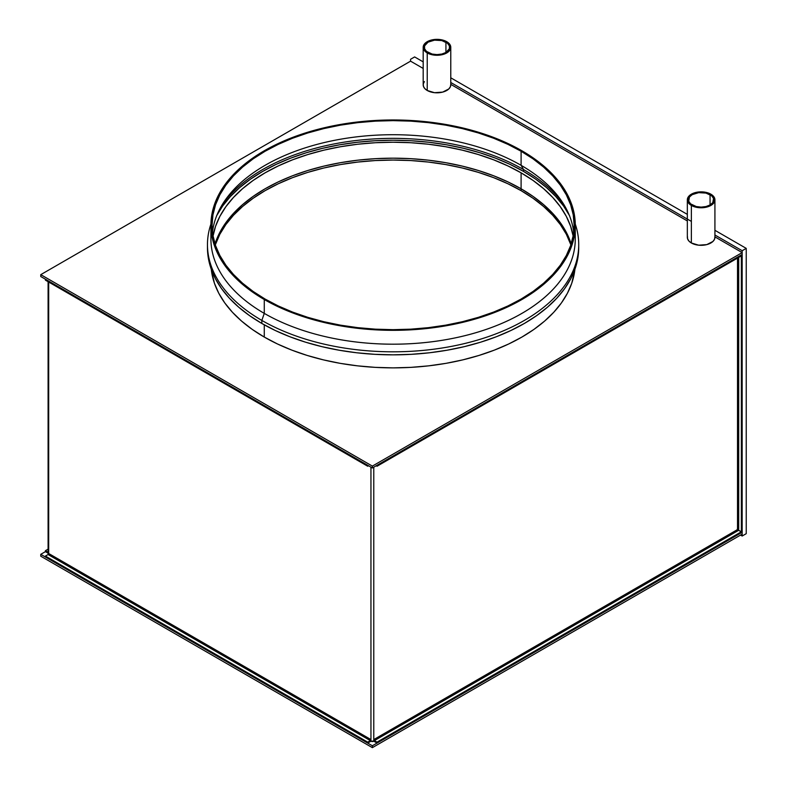 <?xml version="1.0" encoding="UTF-8"?>
<svg xmlns="http://www.w3.org/2000/svg" width="787" height="787" viewBox="0 0 787 787"><rect width="100%" height="100%" fill="white"/><g stroke="black" fill="none" stroke-linecap="round" stroke-linejoin="round"><path stroke-width="1.18" d="M373.776 741.206L373.776 467.163L373.776 741.049L374.376 741.551L373.776 739.573L737.508 529.582L373.776 739.573L374.376 740.616L377.032 742.141L741.275 531.845L741.275 532.789L377.032 743.085L377.032 742.141L741.275 531.845L741.275 532.789L377.032 743.085L374.376 741.551A1.997 1.151 60 0 1 373.776 741.049L370.952 741.206A1.997 1.151 0 0 0 373.776 741.206M737.508 258.106L737.508 529.582L737.508 258.106M48.686 282.041L48.686 553.507L370.952 739.573L370.952 467.163L370.952 741.049L370.362 741.551L370.952 739.573L370.952 741.049A1.997 1.151 -60 0 1 370.362 741.551L367.706 743.085L367.706 742.141L370.362 740.616L48.086 554.55L48.686 553.507L48.686 282.041M48.096 281.707L48.096 554.323A1.997 1.151 0 0 0 48.125 554.52L48.686 553.507L370.952 739.573L370.362 741.551L367.706 743.085L45.43 557.019L367.706 743.085L367.706 742.141L370.362 740.616L48.086 554.55L45.43 556.075L45.43 557.019L45.43 556.075L367.706 742.141L45.43 556.075L48.086 554.55M45.43 279.228L45.43 280.162L45.43 279.228L367.706 465.294L45.43 279.228M368.523 465.756L367.706 466.229L367.706 465.294L367.706 466.229L45.43 280.162L367.706 466.229L368.523 465.756M48.312 552.307L48.391 553.3M48.086 552.228L45.43 550.693L45.43 551.638L45.43 550.693L48.096 549.159L45.43 550.693L48.096 552.218L48.086 553.163L45.43 551.638L48.086 553.163M377.032 466.229L377.032 465.294L741.275 254.998L741.275 255.932L377.032 466.229L376.216 465.756L377.032 466.229L377.032 465.294L741.275 254.998L741.275 255.932L377.032 466.229M741.354 254.949L742.171 254.476L742.171 532.268L741.354 532.74L741.354 254.949L742.171 254.476L742.171 252.607L714.921 236.867L742.171 252.607L742.171 254.476L372.369 467.98L742.171 254.476L742.171 532.268L741.354 532.74L741.354 254.949M738.698 257.418L738.698 530.369L738.698 257.418M737.812 529.917L738.619 530.32L374.376 740.616L377.032 742.141L377.032 743.085L374.376 741.551L374.376 740.616L738.619 530.32L741.275 531.845L737.508 529.582M742.171 534.147L372.369 747.65L40.767 556.202L40.767 554.323L45.43 551.638L40.767 554.323L40.767 556.202L372.369 747.65L372.369 745.771L40.767 554.323L372.369 745.771L742.171 532.268L372.369 745.771L372.369 747.65L742.171 534.147L742.171 532.268L742.171 534.147M742.171 536.026L746.233 533.675L742.171 536.026L742.171 250.728L714.921 234.998L742.171 250.728L746.233 248.377L742.171 250.728L742.171 536.026L740.537 535.091L742.171 536.026M414.631 56.93L410.568 59.281L410.568 61.16L410.568 59.281L414.631 56.93L423.19 61.878L414.631 56.93M450.774 77.805L687.336 214.379L450.774 77.805M714.921 230.306L746.233 248.377L746.233 533.675L746.233 248.377L714.921 230.306M691.37 221.403L450.774 82.497L691.37 221.403M428.039 52.473A12.641 7.299 180 0 1 424.341 47.309A12.641 7.299 180 0 1 432.142 40.57A12.641 7.299 180 0 1 445.924 42.154L445.924 52.473L441.822 54.057L436.982 54.608L432.142 54.057L426.465 51.371L424.577 48.735L424.577 45.892L428.039 42.154L434.513 40.157L441.822 40.57L447.498 43.255L449.387 45.892L449.387 48.735L445.924 52.473L445.924 42.154A12.641 7.299 180 0 1 449.623 47.309A12.641 7.299 180 0 1 441.822 54.057A12.641 7.299 180 0 1 428.039 52.473M450.774 84.366L687.336 220.94L450.774 84.366L450.38 86.747L448.797 88.961L442.658 92.109L434.503 92.689L427.233 90.485A13.792 7.959 0 0 0 442.264 92.207A13.792 7.959 0 0 0 450.774 84.848L450.774 47.309A13.792 7.959 180 0 1 442.264 54.667A13.792 7.959 180 0 1 427.233 52.945L427.233 90.485L424.764 88.547L423.416 86.285L423.288 83.884L424.409 81.573M423.19 47.309L423.19 84.848A13.792 7.959 0 0 0 427.233 90.485L427.233 52.945A13.792 7.959 180 0 1 423.19 47.309A13.792 7.959 180 0 1 431.699 39.96A13.792 7.959 180 0 1 446.731 41.681A13.792 7.959 180 0 1 450.774 47.309L449.721 44.269L446.731 41.681L442.264 39.96L436.982 39.35L431.699 39.96L427.233 41.681L424.242 44.269L423.19 47.309L424.242 50.358L427.233 52.945L431.699 54.667L436.982 55.277L442.264 54.667L446.731 52.945L449.721 50.358L450.774 47.309M692.186 204.974A12.641 7.299 180 0 1 688.477 199.809A12.641 7.299 180 0 1 696.288 193.071A12.641 7.299 180 0 1 710.061 194.655L710.061 204.974L705.959 206.558L701.128 207.119L696.288 206.558L690.612 203.872L688.723 201.236L689.442 197.025L692.186 194.655L698.659 192.658L705.959 193.071L711.635 195.756L713.524 198.393L712.806 202.603L710.061 204.974L710.061 194.655A12.641 7.299 180 0 1 713.77 199.809A12.641 7.299 180 0 1 705.959 206.558A12.641 7.299 180 0 1 692.186 204.974M714.891 236.857L714.527 239.248L712.943 241.461L706.795 244.609L698.649 245.19L691.37 242.986A13.792 7.959 0 0 0 706.401 244.708A13.792 7.959 0 0 0 714.921 237.349L714.921 199.809A13.792 7.959 180 0 1 706.401 207.168A13.792 7.959 180 0 1 691.37 205.446L691.37 242.986L688.91 241.048L687.553 238.786L687.435 236.385M687.336 199.809L687.336 237.349A13.792 7.959 0 0 0 691.37 242.986L691.37 205.446A13.792 7.959 180 0 1 687.336 199.809A13.792 7.959 180 0 1 695.846 192.461A13.792 7.959 180 0 1 710.877 194.182A13.792 7.959 180 0 1 714.921 199.809L713.868 196.77L710.877 194.182L706.401 192.461L701.128 191.851L695.846 192.461L691.37 194.182L688.379 196.77L687.336 199.809L688.379 202.859L691.37 205.446L695.846 207.168L701.128 207.778L706.401 207.168L710.877 205.446L713.868 202.859L714.921 199.809M215.008 243.921L219.858 232.352L225.839 222.691L233.444 213.425L242.573 204.63L253.158 196.386L265.091 188.791L278.254 181.895L292.518 175.786L307.756 170.513L323.821 166.136L340.545 162.673L357.78 160.184L375.35 158.679L393.097 158.177L410.834 158.679L428.413 160.184L445.649 162.673L462.372 166.136L478.427 170.513L493.665 175.786L507.94 181.895L521.102 188.791A181.03 104.514 0 0 0 339.177 162.919A181.03 104.514 0 0 0 215.008 243.921A181.03 104.514 180 0 1 339.177 162.919A181.03 104.514 180 0 1 521.102 188.791L521.102 190.661A181.03 104.514 0 0 0 339.964 164.65A181.03 104.514 0 0 0 215.313 244.865L219.858 234.231L225.839 224.57L233.444 215.304L242.573 206.499L253.158 198.265L265.091 190.661L278.254 183.774L292.518 177.665L307.756 172.392L323.821 168.005L340.545 164.552L357.78 162.063L375.35 160.558L393.097 160.056L410.834 160.558L428.413 162.063L445.649 164.552L462.372 168.005L478.427 172.392L493.665 177.665L507.94 183.774L521.102 190.661L533.035 198.265L543.61 206.499L552.749 215.304L560.344 224.57L566.325 234.231L570.88 244.865A181.03 104.514 0 0 0 521.102 190.661L521.102 188.791L533.035 196.386L543.61 204.63L552.749 213.425L560.344 222.691L566.325 232.352L571.185 243.921A181.03 104.514 0 0 0 521.102 188.791A181.03 104.514 180 0 1 571.185 243.921M423.19 68.439L410.568 61.16L40.767 274.653L372.369 466.101L742.171 252.607L372.369 466.101L372.369 467.98L40.767 276.532L372.369 467.98L372.369 466.101L40.767 274.653L40.767 276.532L40.767 274.653L410.568 61.16L423.19 68.439M261.835 320.417A185.624 107.17 0 0 0 480.355 339.236A185.624 107.17 0 0 0 575.267 224.049A185.624 107.17 180 0 1 578.72 244.639A185.624 107.17 180 0 1 464.133 343.653A185.624 107.17 180 0 1 261.835 320.417L261.835 323.457A185.624 107.17 0 0 0 464.133 346.693A185.624 107.17 0 0 0 578.72 247.679L577.825 258.185L575.149 268.583L570.732 278.785L564.594 288.691L556.803 298.194L547.437 307.215L536.586 315.666L524.349 323.457L510.852 330.52L496.223 336.787L480.601 342.197L464.133 346.693L446.977 350.235L429.308 352.792L411.286 354.327L393.097 354.848L374.897 354.327L356.875 352.792L339.207 350.235L322.06 346.693L305.592 342.197L289.96 336.787L275.332 330.52L261.835 323.457L261.835 320.417A185.624 107.17 180 0 1 207.463 244.639A185.624 107.17 180 0 1 210.926 224.049A185.624 107.17 0 0 0 261.835 320.417L264.275 313.383L261.835 320.417M574.874 232.076A182.181 105.183 180 0 1 468.314 334.8A182.181 105.183 180 0 1 264.275 313.383A182.181 105.183 0 0 0 462.815 336.187A182.181 105.183 0 0 0 575.277 239.012A182.181 105.183 0 0 0 574.874 232.076M264.275 324.844L264.275 337.062A182.181 105.183 0 0 0 457.522 361.076A182.181 105.183 0 0 0 574.913 269.262L571.775 283.212L567.427 293.226L561.406 302.946L553.763 312.272L544.574 321.126L533.92 329.419L521.909 337.062L508.668 343.998L494.305 350.146L478.968 355.449L462.815 359.866L445.973 363.348L428.64 365.847L410.952 367.362L393.097 367.873L375.242 367.362L357.554 365.847L340.21 363.348L323.378 359.866L307.215 355.449L291.879 350.146L277.516 343.998L264.275 337.062L252.263 329.419L241.619 321.126L232.431 312.272L224.787 302.946L218.756 293.226L214.418 283.212L211.27 269.262A182.181 105.183 0 0 0 264.275 337.062L264.275 324.844M213.031 235.943A181.03 104.514 180 0 1 332.557 148.241A181.03 104.514 180 0 1 521.102 172.835L521.102 188.791L521.102 172.835L533.035 180.43L543.61 188.673L552.749 197.468L560.344 206.745L566.325 216.395L570.644 226.351L573.251 236.494M569.198 215.008A184.483 106.511 0 0 0 523.542 171.428L523.542 169.549A184.483 106.511 180 0 1 563.984 204.738A184.483 106.511 0 0 0 523.542 169.549L521.102 165.329A181.03 104.514 180 0 1 562.43 202.279A181.03 104.514 180 0 1 573.713 232.195A181.03 104.514 0 0 0 521.102 165.329L521.102 151.252A181.03 104.514 180 0 1 574.126 225.151A181.03 104.514 180 0 1 462.372 321.716A181.03 104.514 180 0 1 265.091 299.06L253.158 291.456L242.573 283.222L233.444 274.417L225.839 265.15L219.858 255.49L215.54 245.544L212.933 235.402L212.067 225.151L212.933 214.91L215.54 204.768L219.858 194.812L225.839 185.152L233.444 175.885L242.573 167.09L253.158 158.846L265.091 151.252L278.254 144.365L292.518 138.246L307.756 132.973L323.821 128.596L340.545 125.133L357.78 122.644L375.35 121.139L393.097 120.637L410.834 121.139L428.413 122.644L445.649 125.133L462.372 128.596L478.427 132.973L493.665 138.246L507.94 144.365L521.102 151.252L533.035 158.846L543.61 167.09L552.749 175.885L560.344 185.152L566.325 194.812L570.644 204.768L573.251 214.91L574.126 225.151L573.251 235.402L570.644 245.544L566.325 255.49L560.344 265.15L552.749 274.417L543.61 283.222L533.035 291.456L521.102 299.06L507.94 305.946L493.665 312.055L478.427 317.328L462.372 321.716L445.649 325.169L428.413 327.658L410.834 329.163L393.097 329.674L375.35 329.163L357.78 327.658L340.545 325.169L323.821 321.716L307.756 317.328L292.518 312.055L278.254 305.946L265.091 299.06A181.03 104.514 180 0 1 212.067 225.151A181.03 104.514 180 0 1 323.821 128.596A181.03 104.514 180 0 1 521.102 151.252L521.102 165.329A181.03 104.514 0 0 0 329.487 141.375A181.03 104.514 0 0 0 212.47 232.195A181.03 104.514 180 0 1 223.754 202.279A181.03 104.514 180 0 1 521.102 165.329L523.542 169.549A184.483 106.511 0 0 0 222.2 204.738A184.483 106.511 180 0 1 523.542 169.549L523.542 171.428A184.483 106.511 0 0 0 216.996 215.008M264.275 299.522L264.275 313.383L264.275 299.522A182.181 105.183 180 0 1 210.916 225.151A182.181 105.183 180 0 1 323.378 127.976A182.181 105.183 180 0 1 521.909 150.779A182.181 105.183 180 0 1 575.277 225.151A182.181 105.183 180 0 1 462.815 322.326A182.181 105.183 180 0 1 264.275 299.522L277.516 306.458L291.879 312.606L307.215 317.918L323.378 322.326L340.21 325.808L357.554 328.317L375.242 329.822L393.097 330.333L410.952 329.822L428.64 328.317L445.973 325.808L462.815 322.326L478.968 317.918L494.305 312.606L508.668 306.458L521.909 299.522L533.92 291.879L544.574 283.586L553.763 274.732L561.406 265.406L567.427 255.686L571.775 245.672L574.392 235.461L575.277 225.151L574.392 214.841L571.775 204.63L567.427 194.625L561.406 184.906L553.763 175.57L544.574 166.716L533.92 158.423L521.909 150.779L508.668 143.844L494.305 137.695L478.968 132.393L462.815 127.976L445.973 124.503L428.64 121.995L410.952 120.48L393.097 119.968L375.242 120.48L357.554 121.995L340.21 124.503L323.378 127.976L307.215 132.393L291.879 137.695L277.516 143.844L264.275 150.779L252.263 158.423L241.619 166.716L232.431 175.57L224.787 184.906L218.756 194.625L214.418 204.63L211.792 214.841L210.916 225.151L211.792 235.461L214.418 245.672L218.756 255.686L224.787 265.406L232.431 274.732L241.619 283.586L252.263 291.879L264.275 299.522M210.916 225.151L210.916 239.012A182.181 105.183 0 0 0 264.275 313.383A182.181 105.183 180 0 1 211.31 232.076M569.631 215.825L563.531 205.978L555.789 196.534L546.483 187.562L535.701 179.17L523.542 171.428L510.124 164.404L495.584 158.177L480.06 152.806L463.691 148.34L446.642 144.818L429.082 142.28L411.178 140.745L393.097 140.234L375.015 140.745L357.101 142.28L339.541 144.818L322.493 148.34L306.133 152.806L290.6 158.177L276.06 164.404L262.651 171.428L250.492 179.17L239.71 187.562L230.394 196.534L222.662 205.978L216.563 215.825M212.933 236.494L215.54 226.351L219.858 216.395L225.839 206.745L233.444 197.468L242.573 188.673L253.158 180.43L265.091 172.835L278.254 165.949L292.518 159.84L307.756 154.567L323.821 150.179L340.545 146.726L357.78 144.228L375.35 142.722L393.097 142.221L410.834 142.722L428.413 144.228L445.649 146.726L462.372 150.179L478.427 154.567L493.665 159.84L507.94 165.949L521.102 172.835A181.03 104.514 180 0 1 573.152 235.943M570.644 242.298L566.325 232.352L560.344 222.691L552.749 213.425L543.61 204.63L533.035 196.386L521.102 188.791L507.94 181.895L493.665 175.786L478.427 170.513L462.372 166.136L445.649 162.673L428.413 160.184L410.834 158.679L393.097 158.177L375.35 158.679L357.78 160.184L340.545 162.673L323.821 166.136L307.756 170.513L292.518 175.786L278.254 181.895L265.091 188.791L253.158 196.386L242.573 204.63L233.444 213.425L225.839 222.691L219.858 232.352L215.54 242.298M207.463 247.679L208.358 258.185L211.034 268.583L215.461 278.785L221.6 288.691L229.381 298.194L238.746 307.215L249.597 315.666L261.835 323.457A185.624 107.17 0 0 1 207.463 247.679L207.463 244.639M737.704 529.799L737.203 529.405M578.72 244.639L578.72 247.679M575.277 225.151L575.277 239.012"/></g></svg>
